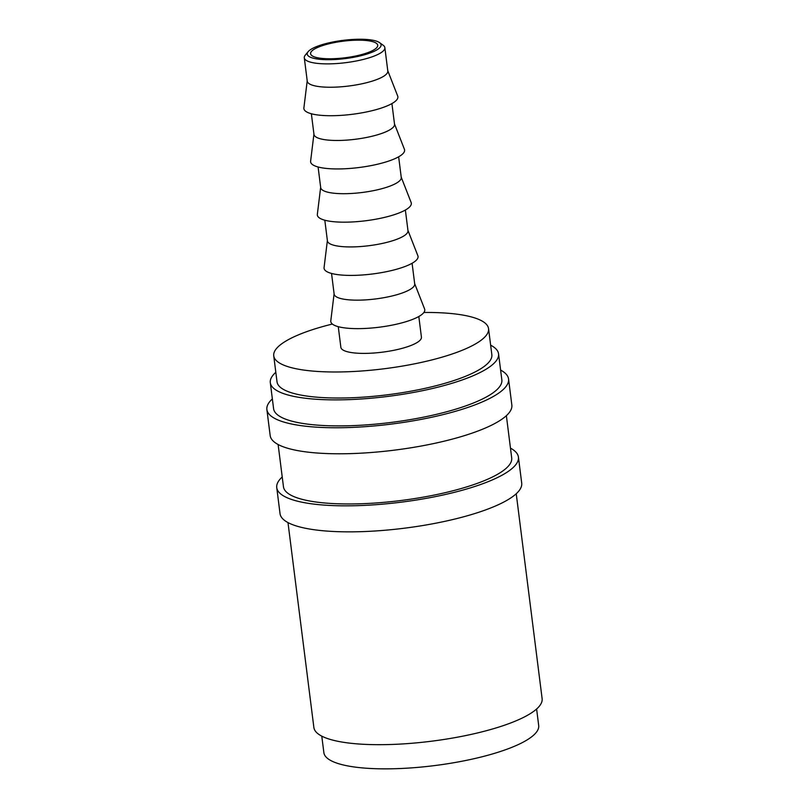 <?xml version="1.0" encoding="UTF-8"?>
<svg xmlns="http://www.w3.org/2000/svg" width="809" height="809" viewBox="0 0 809 809"><rect width="100%" height="100%" fill="white"/><g stroke="black" fill="none" stroke-linecap="round" stroke-linejoin="round"><path stroke-width="1.21" d="M373.859 40.45A37.214 9.172 -7.2 0 0 336.625 41.31A37.214 9.172 -7.2 0 0 308.158 51.665A37.214 9.172 -7.2 0 0 314.468 58.491A37.214 9.172 -7.2 0 0 360.652 55.791A37.214 9.172 -7.2 0 0 379.573 42.644A37.214 9.172 -7.2 0 0 373.859 40.45M379.573 42.644L383.203 45.274A40.602 10.011 172.8 0 1 384.851 47.63A40.602 10.011 172.8 0 1 357.79 60.685A40.602 10.011 172.8 0 1 312.173 62.566A40.602 10.011 172.8 0 1 304.295 57.813A40.602 10.011 172.8 0 1 305.296 55.113L308.158 51.665M510.469 448.146A121.795 30.034 172.8 0 1 518.417 457.085A121.795 30.034 172.8 0 1 437.224 496.241A121.795 30.034 172.8 0 1 300.402 501.873A121.795 30.034 172.8 0 1 276.749 487.615A121.795 30.034 172.8 0 1 282.22 476.976M518.417 457.085L521.704 483.104A121.795 30.034 172.8 0 1 440.511 522.26A121.795 30.034 172.8 0 1 303.688 527.893A121.795 30.034 172.8 0 1 280.035 513.644L276.749 487.615M500.609 370.067A121.795 30.034 172.8 0 1 508.558 379.017A121.795 30.034 172.8 0 1 427.364 418.162A121.795 30.034 172.8 0 1 290.542 423.795A121.795 30.034 172.8 0 1 266.879 409.546A121.795 30.034 172.8 0 1 272.36 398.908M508.558 379.017L511.844 405.036A121.795 30.034 172.8 0 1 430.651 444.192A121.795 30.034 172.8 0 1 293.829 449.824A121.795 30.034 172.8 0 1 270.176 435.566L266.879 409.546M384.851 47.63L387.804 71A40.602 10.011 172.8 0 1 360.733 84.045A40.602 10.011 172.8 0 1 315.126 85.926A40.602 10.011 172.8 0 1 307.248 81.173L304.295 57.813M387.764 70.686L397.694 96.049A47.367 11.68 172.8 0 1 367.68 111.703A47.367 11.68 172.8 0 1 313.093 114.18A47.367 11.68 172.8 0 1 303.891 107.9L307.208 80.86M391.92 103.582L394.529 124.222A40.602 10.011 172.8 0 1 367.458 137.277A40.602 10.011 172.8 0 1 321.851 139.158A40.602 10.011 172.8 0 1 313.973 134.405L311.364 113.756M394.489 123.919L404.419 149.281A47.367 11.68 172.8 0 1 374.405 164.925A47.367 11.68 172.8 0 1 319.818 167.412A47.367 11.68 172.8 0 1 310.616 161.133L313.932 134.092M398.645 156.804L401.254 177.454A40.602 10.011 172.8 0 1 374.183 190.509A40.602 10.011 172.8 0 1 328.575 192.38A40.602 10.011 172.8 0 1 320.698 187.637L318.089 166.988M401.213 177.151L411.144 202.513A47.367 11.68 172.8 0 1 381.13 218.157A47.367 11.68 172.8 0 1 326.543 220.635A47.367 11.68 172.8 0 1 317.34 214.365L320.657 187.324M405.37 210.037L407.979 230.686A40.602 10.011 172.8 0 1 380.908 243.731A40.602 10.011 172.8 0 1 335.3 245.612A40.602 10.011 172.8 0 1 327.412 240.86L324.813 220.22M407.938 230.373L417.869 255.745A47.367 11.68 172.8 0 1 387.855 271.389A47.367 11.68 172.8 0 1 333.268 273.867A47.367 11.68 172.8 0 1 324.065 267.597L327.382 240.556M412.094 263.269L414.704 283.919A40.602 10.011 172.8 0 1 387.632 296.964A40.602 10.011 172.8 0 1 342.025 298.845A40.602 10.011 172.8 0 1 334.137 294.092L331.538 273.442M414.663 283.605L424.594 308.977A47.367 11.68 172.8 0 1 394.58 324.621A47.367 11.68 172.8 0 1 339.992 327.099A47.367 11.68 172.8 0 1 330.79 320.819L334.107 293.778M418.819 316.501L421.428 337.141A40.602 10.011 172.8 0 1 394.357 350.196A40.602 10.011 172.8 0 1 348.75 352.077A40.602 10.011 172.8 0 1 340.862 347.324L338.263 326.674M423.865 312.486A108.264 26.697 172.8 0 1 467.531 315.995A108.264 26.697 172.8 0 1 488.555 328.666A108.264 26.697 172.8 0 1 416.382 363.463A108.264 26.697 172.8 0 1 294.759 368.469A108.264 26.697 172.8 0 1 273.735 355.798A108.264 26.697 172.8 0 1 332.368 324.045M488.555 328.666L491.842 354.686A108.264 26.697 172.8 0 1 419.669 389.493A108.264 26.697 172.8 0 1 298.046 394.499A108.264 26.697 172.8 0 1 277.022 381.828L273.735 355.798M536.61 709.008L538.693 725.521A108.264 26.697 172.8 0 1 466.52 760.329A108.264 26.697 172.8 0 1 344.897 765.334A108.264 26.697 172.8 0 1 323.873 752.663L321.78 736.15M371.159 41.269A33.836 8.343 172.8 0 1 377.722 45.233A33.836 8.343 172.8 0 1 355.171 56.104A33.836 8.343 172.8 0 1 317.168 57.672A33.836 8.343 172.8 0 1 310.595 53.707A33.836 8.343 172.8 0 1 333.146 42.837A33.836 8.343 172.8 0 1 371.159 41.269M490.638 345.18A115.03 28.366 172.8 0 1 498.556 353.836A115.03 28.366 172.8 0 1 421.873 390.818A115.03 28.366 172.8 0 1 292.646 396.137A115.03 28.366 172.8 0 1 270.307 382.677A115.03 28.366 172.8 0 1 275.818 372.312M498.556 353.836L501.843 379.866A115.03 28.366 172.8 0 1 425.16 416.837A115.03 28.366 172.8 0 1 295.942 422.156A115.03 28.366 172.8 0 1 273.594 408.697L270.307 382.677M506.373 415.684L511.703 457.934A115.03 28.366 172.8 0 1 435.03 494.906A115.03 28.366 172.8 0 1 305.802 500.225A115.03 28.366 172.8 0 1 283.463 486.765L278.124 444.515M287.984 522.584L304.002 649.415A115.03 28.366 172.8 0 0 304.022 649.506L307.501 677.042A115.03 28.366 172.8 0 1 307.481 676.961A115.03 28.366 172.8 0 1 307.471 676.87M516.233 493.753L542.121 698.652A115.03 28.366 172.8 0 1 465.438 735.624A115.03 28.366 172.8 0 1 336.21 740.943A115.03 28.366 172.8 0 1 313.872 727.483L307.481 676.961"/></g></svg>

